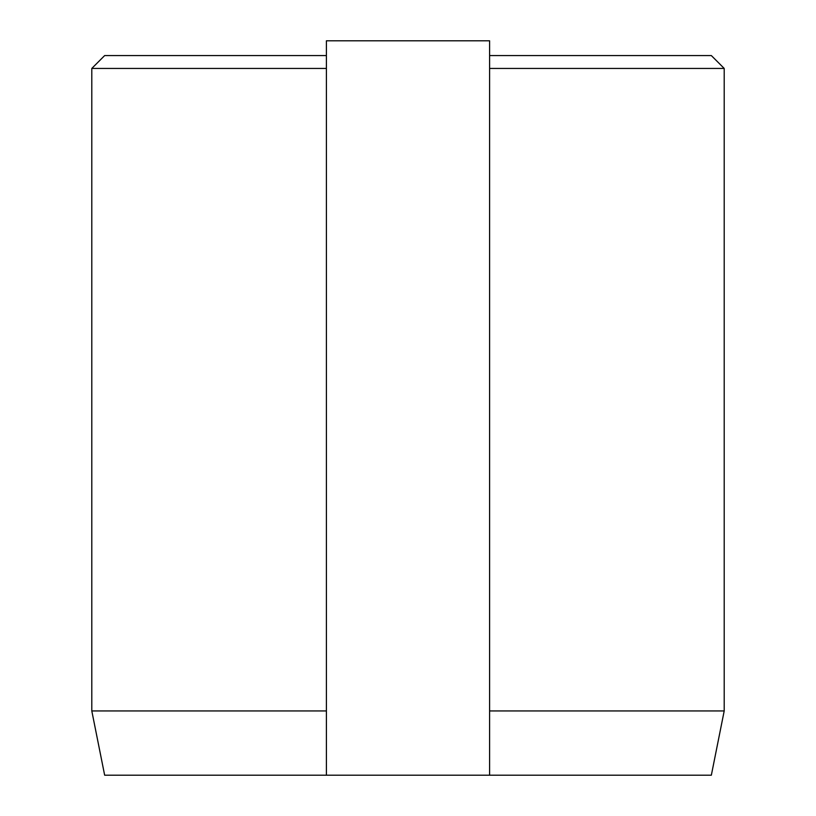 <?xml version="1.0" encoding="UTF-8"?>
<svg xmlns="http://www.w3.org/2000/svg" width="816" height="816" viewBox="0 0 816 816"><rect width="100%" height="100%" fill="white"/><g stroke="black" fill="none" stroke-linecap="round" stroke-linejoin="round"><path stroke-width="1.22" d="M489.6 710.95L724.2 710.95L724.2 68.432L489.6 68.432M326.4 775.2L326.4 40.8L489.6 40.8L489.6 775.2L104.652 775.2L91.8 710.95L91.8 68.432L104.652 55.58L326.4 55.58M326.4 68.432L91.8 68.432M489.6 55.58L711.348 55.58L724.2 68.432M489.6 775.2L711.348 775.2L724.2 710.95M91.8 710.95L326.4 710.95"/></g></svg>
